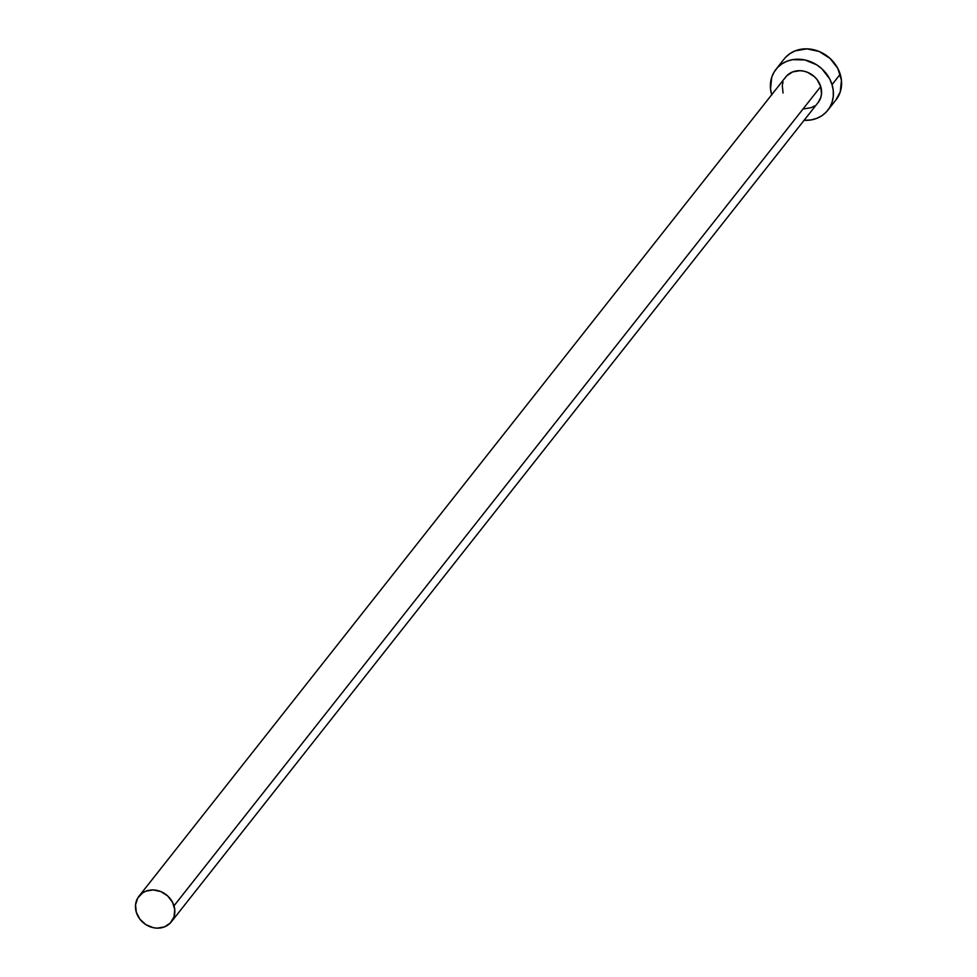 <?xml version="1.0" encoding="UTF-8"?>
<svg xmlns="http://www.w3.org/2000/svg" width="977" height="977" viewBox="0 0 977 977"><rect width="100%" height="100%" fill="white"/><g stroke="black" fill="none" stroke-linecap="round" stroke-linejoin="round"><path stroke-width="1.47" d="M784.507 78.746L786.644 75.913L792.567 71.944L799.919 70.686L803.778 71.15L807.576 72.335L814.354 76.646L817.102 79.601L820.729 86.562A20.639 18.099 -141.7 0 0 804.926 71.431A20.639 18.099 -141.7 0 0 785.703 77L138.954 896.263A20.639 18.099 38.3 0 1 158.189 890.682A20.639 18.099 38.3 0 1 173.991 905.826L820.729 86.562L821.51 94.024L820.753 97.578L818.042 102.634M171.354 921.824L818.091 102.573A20.639 18.099 -141.7 0 0 820.729 86.562L173.991 905.826A20.639 18.099 38.3 0 1 171.354 921.824A20.639 18.099 38.3 0 1 152.119 927.405A20.639 18.099 38.3 0 1 136.316 912.274A20.639 18.099 38.3 0 1 138.954 896.263M827.812 110.242L835.994 99.874A33.01 28.956 -141.7 0 0 840.22 74.264A33.01 28.956 -141.7 0 0 814.928 50.047A33.01 28.956 -141.7 0 0 784.165 58.962L775.982 69.33A33.01 28.956 38.3 0 1 806.746 60.415A33.01 28.956 38.3 0 1 832.038 84.633L840.22 74.264L832.038 84.633A33.01 28.956 38.3 0 1 827.812 110.242A33.01 28.956 38.3 0 1 804.083 120.318L811.105 119.927L816.809 118.351L821.95 115.665L826.31 111.989L829.729 107.458L832.074 102.243L833.271 96.552L833.259 90.605L832.038 84.633L829.656 78.844L821.84 68.756L816.699 64.824L804.914 59.963L792.677 59.646L786.973 61.233L781.844 63.92L777.484 67.596L774.065 72.127L771.708 77.33L770.535 88.968L771.757 94.952M771.696 94.745A33.01 28.956 38.3 0 1 775.982 69.33M814.427 105.956L811.215 107.641L803.863 108.899M783.053 93.01L782.284 85.561L783.029 82.007M835.909 99.984L840.269 91.875L841.441 80.236L837.851 68.475L830.023 58.388L819.166 51.488L806.929 48.85L795.168 50.865L790.039 53.552L785.679 57.228M136.316 912.274L139.955 919.235L145.903 924.645L153.267 927.686L157.126 928.15L164.478 926.892L170.413 922.911L174.016 916.829L174.749 909.563L172.502 902.211L167.617 895.897L160.826 891.586L153.181 889.937L145.829 891.195L142.618 892.868L137.757 897.997L135.547 904.812L136.316 912.274"/></g></svg>
